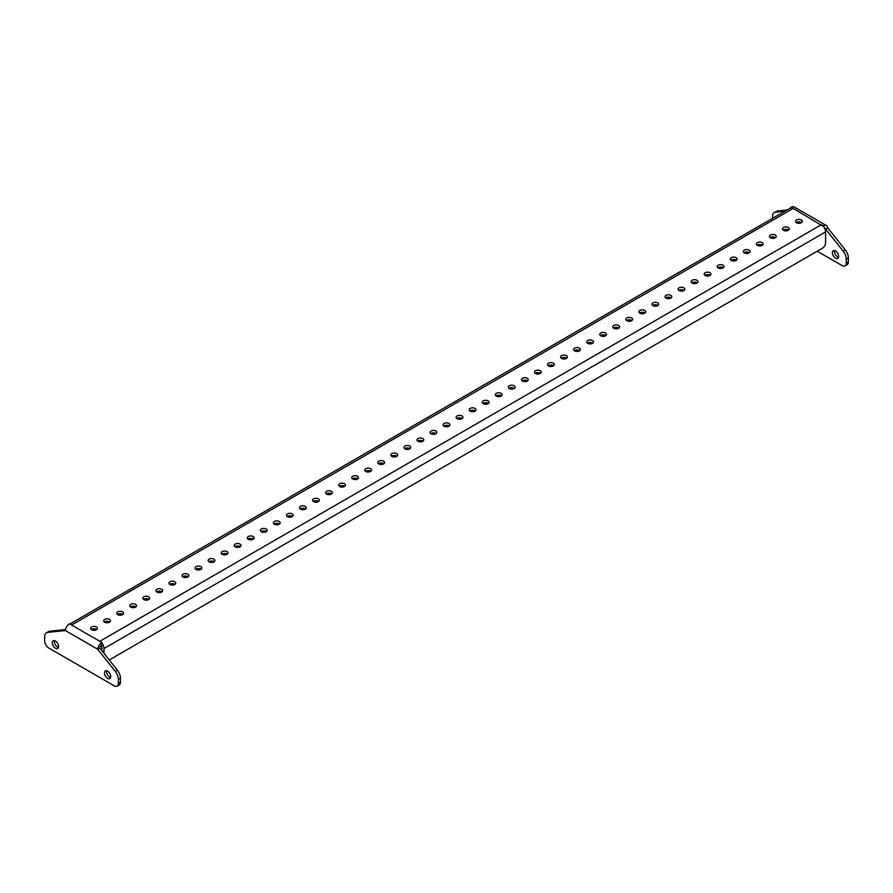 <?xml version="1.0" encoding="UTF-8"?>
<svg xmlns="http://www.w3.org/2000/svg" width="893" height="893" viewBox="0 0 893 893"><rect width="100%" height="100%" fill="white"/><g stroke="black" fill="none" stroke-linecap="round" stroke-linejoin="round"><path stroke-width="1.34" d="M801.356 219.979A3.393 1.965 0 0 0 797.65 219.555A3.393 1.965 0 0 0 795.563 221.364A3.393 1.965 0 0 0 796.556 222.759A3.393 1.965 0 0 0 800.251 223.183A3.393 1.965 0 0 0 802.349 221.364A3.393 1.965 0 0 0 801.356 219.979M801.635 222.569A3.393 1.965 0 0 0 801.356 222.39A3.393 1.965 0 0 0 796.277 222.569M788.307 227.514A3.393 1.965 0 0 0 784.601 227.09A3.393 1.965 0 0 0 782.502 228.898A3.393 1.965 0 0 0 783.496 230.294A3.393 1.965 0 0 0 787.202 230.718A3.393 1.965 0 0 0 789.3 228.898A3.393 1.965 0 0 0 788.307 227.514M788.575 230.115A3.393 1.965 0 0 0 788.307 229.925A3.393 1.965 0 0 0 783.217 230.115M775.247 235.049A3.393 1.965 0 0 0 771.552 234.625A3.393 1.965 0 0 0 769.453 236.444A3.393 1.965 0 0 0 770.447 237.828A3.393 1.965 0 0 0 774.142 238.252A3.393 1.965 0 0 0 776.24 236.444A3.393 1.965 0 0 0 775.247 235.049M775.526 237.65A3.393 1.965 0 0 0 775.247 237.46A3.393 1.965 0 0 0 770.168 237.65M762.198 242.595A3.393 1.965 0 0 0 758.492 242.17A3.393 1.965 0 0 0 756.393 243.979A3.393 1.965 0 0 0 757.387 245.363A3.393 1.965 0 0 0 761.093 245.787A3.393 1.965 0 0 0 763.191 243.979A3.393 1.965 0 0 0 762.198 242.595M762.477 245.184A3.393 1.965 0 0 0 762.198 245.006A3.393 1.965 0 0 0 757.119 245.184M749.138 250.129A3.393 1.965 0 0 0 745.443 249.705A3.393 1.965 0 0 0 743.344 251.513A3.393 1.965 0 0 0 744.338 252.898A3.393 1.965 0 0 0 748.044 253.322A3.393 1.965 0 0 0 750.131 251.513A3.393 1.965 0 0 0 749.138 250.129M749.417 252.719A3.393 1.965 0 0 0 749.138 252.54A3.393 1.965 0 0 0 744.059 252.719M736.089 257.664A3.393 1.965 0 0 0 732.383 257.24A3.393 1.965 0 0 0 730.284 259.048A3.393 1.965 0 0 0 731.278 260.432A3.393 1.965 0 0 0 734.984 260.856A3.393 1.965 0 0 0 737.082 259.048A3.393 1.965 0 0 0 736.089 257.664M736.368 260.254A3.393 1.965 0 0 0 736.089 260.075A3.393 1.965 0 0 0 731.01 260.254M723.029 265.199A3.393 1.965 0 0 0 719.334 264.774A3.393 1.965 0 0 0 717.235 266.583A3.393 1.965 0 0 0 718.229 267.978A3.393 1.965 0 0 0 721.935 268.402A3.393 1.965 0 0 0 724.033 266.583A3.393 1.965 0 0 0 723.029 265.199M723.308 267.788A3.393 1.965 0 0 0 723.029 267.61A3.393 1.965 0 0 0 717.95 267.788M709.98 272.733A3.393 1.965 0 0 0 706.274 272.309A3.393 1.965 0 0 0 704.175 274.129A3.393 1.965 0 0 0 705.18 275.513A3.393 1.965 0 0 0 708.875 275.937A3.393 1.965 0 0 0 710.973 274.129A3.393 1.965 0 0 0 709.98 272.733M710.259 275.334A3.393 1.965 0 0 0 709.98 275.144A3.393 1.965 0 0 0 704.901 275.334M696.931 280.268A3.393 1.965 0 0 0 693.225 279.844A3.393 1.965 0 0 0 691.126 281.663A3.393 1.965 0 0 0 692.12 283.048A3.393 1.965 0 0 0 695.826 283.472A3.393 1.965 0 0 0 697.924 281.663A3.393 1.965 0 0 0 696.931 280.268M697.199 282.869A3.393 1.965 0 0 0 696.931 282.69A3.393 1.965 0 0 0 691.841 282.869M683.871 287.814A3.393 1.965 0 0 0 680.165 287.39A3.393 1.965 0 0 0 678.077 289.198A3.393 1.965 0 0 0 679.071 290.582A3.393 1.965 0 0 0 682.765 291.006A3.393 1.965 0 0 0 684.864 289.198A3.393 1.965 0 0 0 683.871 287.814M684.15 290.404A3.393 1.965 0 0 0 683.871 290.225A3.393 1.965 0 0 0 678.792 290.404M670.822 295.349A3.393 1.965 0 0 0 667.116 294.924A3.393 1.965 0 0 0 665.017 296.733A3.393 1.965 0 0 0 666.011 298.117A3.393 1.965 0 0 0 669.717 298.541A3.393 1.965 0 0 0 671.815 296.733A3.393 1.965 0 0 0 670.822 295.349M671.09 297.938A3.393 1.965 0 0 0 670.822 297.76A3.393 1.965 0 0 0 665.731 297.938M657.761 302.883A3.393 1.965 0 0 0 654.067 302.459A3.393 1.965 0 0 0 651.968 304.267A3.393 1.965 0 0 0 652.962 305.652A3.393 1.965 0 0 0 656.656 306.087A3.393 1.965 0 0 0 658.755 304.267A3.393 1.965 0 0 0 657.761 302.883M658.041 305.473A3.393 1.965 0 0 0 657.761 305.294A3.393 1.965 0 0 0 652.683 305.473M644.713 310.418A3.393 1.965 0 0 0 641.007 309.994A3.393 1.965 0 0 0 638.908 311.802A3.393 1.965 0 0 0 639.901 313.197A3.393 1.965 0 0 0 643.607 313.622A3.393 1.965 0 0 0 645.706 311.802A3.393 1.965 0 0 0 644.713 310.418M644.992 313.008A3.393 1.965 0 0 0 644.713 312.829A3.393 1.965 0 0 0 639.634 313.008M631.652 317.953A3.393 1.965 0 0 0 627.958 317.528A3.393 1.965 0 0 0 625.859 319.348A3.393 1.965 0 0 0 626.853 320.732A3.393 1.965 0 0 0 630.558 321.156A3.393 1.965 0 0 0 632.646 319.348A3.393 1.965 0 0 0 631.652 317.953M631.931 320.554A3.393 1.965 0 0 0 631.652 320.364A3.393 1.965 0 0 0 626.573 320.554M618.603 325.487A3.393 1.965 0 0 0 614.897 325.063A3.393 1.965 0 0 0 612.799 326.883A3.393 1.965 0 0 0 613.804 328.267A3.393 1.965 0 0 0 617.498 328.691A3.393 1.965 0 0 0 619.597 326.883A3.393 1.965 0 0 0 618.603 325.487M618.882 328.088A3.393 1.965 0 0 0 618.603 327.91A3.393 1.965 0 0 0 613.524 328.088M605.543 333.033A3.393 1.965 0 0 0 601.849 332.609A3.393 1.965 0 0 0 599.75 334.417A3.393 1.965 0 0 0 600.743 335.801A3.393 1.965 0 0 0 604.449 336.226A3.393 1.965 0 0 0 606.548 334.417A3.393 1.965 0 0 0 605.543 333.033M605.822 335.623A3.393 1.965 0 0 0 605.543 335.444A3.393 1.965 0 0 0 600.464 335.623M592.494 340.568A3.393 1.965 0 0 0 588.788 340.144A3.393 1.965 0 0 0 586.701 341.952A3.393 1.965 0 0 0 587.694 343.336A3.393 1.965 0 0 0 591.389 343.76A3.393 1.965 0 0 0 593.488 341.952A3.393 1.965 0 0 0 592.494 340.568M592.773 343.158A3.393 1.965 0 0 0 592.494 342.979A3.393 1.965 0 0 0 587.415 343.158M579.445 348.103A3.393 1.965 0 0 0 575.739 347.678A3.393 1.965 0 0 0 573.641 349.487A3.393 1.965 0 0 0 574.634 350.871A3.393 1.965 0 0 0 578.34 351.306A3.393 1.965 0 0 0 580.439 349.487A3.393 1.965 0 0 0 579.445 348.103M579.713 350.692A3.393 1.965 0 0 0 579.445 350.514A3.393 1.965 0 0 0 574.355 350.692M566.385 355.637A3.393 1.965 0 0 0 562.679 355.213A3.393 1.965 0 0 0 560.592 357.021A3.393 1.965 0 0 0 561.585 358.417A3.393 1.965 0 0 0 565.28 358.841A3.393 1.965 0 0 0 567.379 357.021A3.393 1.965 0 0 0 566.385 355.637M566.664 358.227A3.393 1.965 0 0 0 566.385 358.048A3.393 1.965 0 0 0 561.306 358.227M553.336 363.172A3.393 1.965 0 0 0 549.63 362.748A3.393 1.965 0 0 0 547.532 364.567A3.393 1.965 0 0 0 548.525 365.951A3.393 1.965 0 0 0 552.231 366.376A3.393 1.965 0 0 0 554.33 364.567A3.393 1.965 0 0 0 553.336 363.172M553.604 365.773A3.393 1.965 0 0 0 553.336 365.583A3.393 1.965 0 0 0 548.257 365.773M540.276 370.707A3.393 1.965 0 0 0 536.581 370.282A3.393 1.965 0 0 0 534.483 372.102A3.393 1.965 0 0 0 535.476 373.486A3.393 1.965 0 0 0 539.182 373.91A3.393 1.965 0 0 0 541.27 372.102A3.393 1.965 0 0 0 540.276 370.707M540.555 373.307A3.393 1.965 0 0 0 540.276 373.129A3.393 1.965 0 0 0 535.197 373.307M527.227 378.252A3.393 1.965 0 0 0 523.521 377.828A3.393 1.965 0 0 0 521.423 379.637A3.393 1.965 0 0 0 522.416 381.021A3.393 1.965 0 0 0 526.122 381.445A3.393 1.965 0 0 0 528.221 379.637A3.393 1.965 0 0 0 527.227 378.252M527.506 380.842A3.393 1.965 0 0 0 527.227 380.664A3.393 1.965 0 0 0 522.148 380.842M422.791 438.541A3.393 1.965 0 0 0 419.096 438.117A3.393 1.965 0 0 0 416.998 439.925A3.393 1.965 0 0 0 417.991 441.309A3.393 1.965 0 0 0 421.697 441.745A3.393 1.965 0 0 0 423.784 439.925A3.393 1.965 0 0 0 422.791 438.541M423.07 441.131A3.393 1.965 0 0 0 422.791 440.952A3.393 1.965 0 0 0 417.712 441.131M409.742 446.076A3.393 1.965 0 0 0 406.036 445.652A3.393 1.965 0 0 0 403.937 447.46A3.393 1.965 0 0 0 404.942 448.855A3.393 1.965 0 0 0 408.637 449.279A3.393 1.965 0 0 0 410.735 447.46A3.393 1.965 0 0 0 409.742 446.076M410.021 448.666A3.393 1.965 0 0 0 409.742 448.487A3.393 1.965 0 0 0 404.663 448.666M396.682 453.611A3.393 1.965 0 0 0 392.987 453.186A3.393 1.965 0 0 0 390.888 455.006A3.393 1.965 0 0 0 391.882 456.39A3.393 1.965 0 0 0 395.588 456.814A3.393 1.965 0 0 0 397.686 455.006A3.393 1.965 0 0 0 396.682 453.611M396.961 456.211A3.393 1.965 0 0 0 396.682 456.022A3.393 1.965 0 0 0 391.603 456.211M383.633 461.156A3.393 1.965 0 0 0 379.927 460.721A3.393 1.965 0 0 0 377.839 462.541A3.393 1.965 0 0 0 378.833 463.925A3.393 1.965 0 0 0 382.528 464.349A3.393 1.965 0 0 0 384.626 462.541A3.393 1.965 0 0 0 383.633 461.156M383.912 463.746A3.393 1.965 0 0 0 383.633 463.567A3.393 1.965 0 0 0 378.554 463.746M370.584 468.691A3.393 1.965 0 0 0 366.878 468.267A3.393 1.965 0 0 0 364.779 470.075A3.393 1.965 0 0 0 365.773 471.459A3.393 1.965 0 0 0 369.479 471.884A3.393 1.965 0 0 0 371.577 470.075A3.393 1.965 0 0 0 370.584 468.691M370.852 471.281A3.393 1.965 0 0 0 370.584 471.102A3.393 1.965 0 0 0 365.494 471.281M357.524 476.226A3.393 1.965 0 0 0 353.818 475.802A3.393 1.965 0 0 0 351.73 477.61A3.393 1.965 0 0 0 352.724 478.994A3.393 1.965 0 0 0 356.419 479.418A3.393 1.965 0 0 0 358.517 477.61A3.393 1.965 0 0 0 357.524 476.226M357.803 478.815A3.393 1.965 0 0 0 357.524 478.637A3.393 1.965 0 0 0 352.445 478.815M344.475 483.76A3.393 1.965 0 0 0 340.769 483.336A3.393 1.965 0 0 0 338.67 485.145A3.393 1.965 0 0 0 339.664 486.529A3.393 1.965 0 0 0 343.37 486.964A3.393 1.965 0 0 0 345.468 485.145A3.393 1.965 0 0 0 344.475 483.76M344.743 486.35A3.393 1.965 0 0 0 344.475 486.172A3.393 1.965 0 0 0 339.396 486.35M331.415 491.295A3.393 1.965 0 0 0 327.72 490.871A3.393 1.965 0 0 0 325.621 492.679A3.393 1.965 0 0 0 326.615 494.075A3.393 1.965 0 0 0 330.321 494.499A3.393 1.965 0 0 0 332.408 492.679A3.393 1.965 0 0 0 331.415 491.295M331.694 493.885A3.393 1.965 0 0 0 331.415 493.706A3.393 1.965 0 0 0 326.336 493.885M318.366 498.83A3.393 1.965 0 0 0 314.66 498.406A3.393 1.965 0 0 0 312.561 500.225A3.393 1.965 0 0 0 313.555 501.609A3.393 1.965 0 0 0 317.261 502.033A3.393 1.965 0 0 0 319.359 500.225A3.393 1.965 0 0 0 318.366 498.83M318.645 501.431A3.393 1.965 0 0 0 318.366 501.241A3.393 1.965 0 0 0 313.287 501.431M305.306 506.376A3.393 1.965 0 0 0 301.611 505.94A3.393 1.965 0 0 0 299.512 507.76A3.393 1.965 0 0 0 300.506 509.144A3.393 1.965 0 0 0 304.212 509.568A3.393 1.965 0 0 0 306.299 507.76A3.393 1.965 0 0 0 305.306 506.376M305.585 508.965A3.393 1.965 0 0 0 305.306 508.787A3.393 1.965 0 0 0 300.227 508.965M292.257 513.91A3.393 1.965 0 0 0 288.551 513.486A3.393 1.965 0 0 0 286.452 515.294A3.393 1.965 0 0 0 287.457 516.679A3.393 1.965 0 0 0 291.151 517.103A3.393 1.965 0 0 0 293.25 515.294A3.393 1.965 0 0 0 292.257 513.91M292.536 516.5A3.393 1.965 0 0 0 292.257 516.321A3.393 1.965 0 0 0 287.178 516.5M279.196 521.445A3.393 1.965 0 0 0 275.502 521.021A3.393 1.965 0 0 0 273.403 522.829A3.393 1.965 0 0 0 274.397 524.213A3.393 1.965 0 0 0 278.103 524.637A3.393 1.965 0 0 0 280.201 522.829A3.393 1.965 0 0 0 279.196 521.445M279.476 524.035A3.393 1.965 0 0 0 279.196 523.856A3.393 1.965 0 0 0 274.118 524.035M266.147 528.98A3.393 1.965 0 0 0 262.442 528.556A3.393 1.965 0 0 0 260.354 530.364A3.393 1.965 0 0 0 261.348 531.748A3.393 1.965 0 0 0 265.042 532.183A3.393 1.965 0 0 0 267.141 530.364A3.393 1.965 0 0 0 266.147 528.98M266.427 531.569A3.393 1.965 0 0 0 266.147 531.391A3.393 1.965 0 0 0 261.069 531.569M253.099 536.514A3.393 1.965 0 0 0 249.393 536.09A3.393 1.965 0 0 0 247.294 537.899A3.393 1.965 0 0 0 248.287 539.294A3.393 1.965 0 0 0 251.993 539.718A3.393 1.965 0 0 0 254.092 537.899A3.393 1.965 0 0 0 253.099 536.514M253.366 539.104A3.393 1.965 0 0 0 253.099 538.925A3.393 1.965 0 0 0 248.008 539.104M240.038 544.049A3.393 1.965 0 0 0 236.344 543.625A3.393 1.965 0 0 0 234.245 545.444A3.393 1.965 0 0 0 235.239 546.829A3.393 1.965 0 0 0 238.933 547.253A3.393 1.965 0 0 0 241.032 545.444A3.393 1.965 0 0 0 240.038 544.049M240.317 546.65A3.393 1.965 0 0 0 240.038 546.46A3.393 1.965 0 0 0 234.959 546.65M226.989 551.595A3.393 1.965 0 0 0 223.283 551.16A3.393 1.965 0 0 0 221.185 552.979A3.393 1.965 0 0 0 222.178 554.363A3.393 1.965 0 0 0 225.884 554.787A3.393 1.965 0 0 0 227.983 552.979A3.393 1.965 0 0 0 226.989 551.595M227.268 554.185A3.393 1.965 0 0 0 226.989 554.006A3.393 1.965 0 0 0 221.911 554.185M514.167 385.787A3.393 1.965 0 0 0 510.472 385.363A3.393 1.965 0 0 0 508.374 387.171A3.393 1.965 0 0 0 509.367 388.555A3.393 1.965 0 0 0 513.073 388.98A3.393 1.965 0 0 0 515.161 387.171A3.393 1.965 0 0 0 514.167 385.787M514.446 388.377A3.393 1.965 0 0 0 514.167 388.198A3.393 1.965 0 0 0 509.088 388.377M501.118 393.322A3.393 1.965 0 0 0 497.412 392.898A3.393 1.965 0 0 0 495.314 394.706A3.393 1.965 0 0 0 496.318 396.09A3.393 1.965 0 0 0 500.013 396.525A3.393 1.965 0 0 0 502.112 394.706A3.393 1.965 0 0 0 501.118 393.322M501.397 395.912A3.393 1.965 0 0 0 501.118 395.733A3.393 1.965 0 0 0 496.039 395.912M488.058 400.857A3.393 1.965 0 0 0 484.363 400.432A3.393 1.965 0 0 0 482.265 402.241A3.393 1.965 0 0 0 483.258 403.636A3.393 1.965 0 0 0 486.964 404.06A3.393 1.965 0 0 0 489.063 402.241A3.393 1.965 0 0 0 488.058 400.857M488.337 403.446A3.393 1.965 0 0 0 488.058 403.268A3.393 1.965 0 0 0 482.979 403.446M475.009 408.391A3.393 1.965 0 0 0 471.303 407.967A3.393 1.965 0 0 0 469.216 409.787A3.393 1.965 0 0 0 470.209 411.171A3.393 1.965 0 0 0 473.904 411.595A3.393 1.965 0 0 0 476.002 409.787A3.393 1.965 0 0 0 475.009 408.391M475.288 410.992A3.393 1.965 0 0 0 475.009 410.802A3.393 1.965 0 0 0 469.93 410.992M461.96 415.926A3.393 1.965 0 0 0 458.254 415.502A3.393 1.965 0 0 0 456.156 417.321A3.393 1.965 0 0 0 457.149 418.705A3.393 1.965 0 0 0 460.855 419.13A3.393 1.965 0 0 0 462.954 417.321A3.393 1.965 0 0 0 461.96 415.926M462.228 418.527A3.393 1.965 0 0 0 461.96 418.348A3.393 1.965 0 0 0 456.87 418.527M96.444 626.953A3.393 1.965 0 0 0 92.749 626.529A3.393 1.965 0 0 0 90.651 628.337A3.393 1.965 0 0 0 91.644 629.732A3.393 1.965 0 0 0 95.35 630.157A3.393 1.965 0 0 0 97.437 628.337A3.393 1.965 0 0 0 96.444 626.953M96.723 629.543A3.393 1.965 0 0 0 96.444 629.364A3.393 1.965 0 0 0 91.365 629.543M109.504 619.418A3.393 1.965 0 0 0 105.798 618.994A3.393 1.965 0 0 0 103.7 620.802A3.393 1.965 0 0 0 104.693 622.198A3.393 1.965 0 0 0 108.399 622.622A3.393 1.965 0 0 0 110.498 620.802A3.393 1.965 0 0 0 109.504 619.418M109.783 622.008A3.393 1.965 0 0 0 109.504 621.829A3.393 1.965 0 0 0 104.425 622.008M122.553 611.884A3.393 1.965 0 0 0 118.858 611.459A3.393 1.965 0 0 0 116.76 613.268A3.393 1.965 0 0 0 117.753 614.652A3.393 1.965 0 0 0 121.448 615.076A3.393 1.965 0 0 0 123.547 613.268A3.393 1.965 0 0 0 122.553 611.884M122.832 614.473A3.393 1.965 0 0 0 122.553 614.295A3.393 1.965 0 0 0 117.474 614.473M135.613 604.349A3.393 1.965 0 0 0 131.907 603.925A3.393 1.965 0 0 0 129.809 605.733A3.393 1.965 0 0 0 130.802 607.117A3.393 1.965 0 0 0 134.508 607.541A3.393 1.965 0 0 0 136.607 605.733A3.393 1.965 0 0 0 135.613 604.349M135.881 606.939A3.393 1.965 0 0 0 135.613 606.76A3.393 1.965 0 0 0 130.523 606.939M148.662 596.814A3.393 1.965 0 0 0 144.956 596.379A3.393 1.965 0 0 0 142.869 598.198A3.393 1.965 0 0 0 143.862 599.583A3.393 1.965 0 0 0 147.557 600.007A3.393 1.965 0 0 0 149.656 598.198A3.393 1.965 0 0 0 148.662 596.814M148.941 599.404A3.393 1.965 0 0 0 148.662 599.225A3.393 1.965 0 0 0 143.583 599.404M161.722 589.268A3.393 1.965 0 0 0 158.016 588.844A3.393 1.965 0 0 0 155.918 590.664A3.393 1.965 0 0 0 156.911 592.048A3.393 1.965 0 0 0 160.617 592.472A3.393 1.965 0 0 0 162.716 590.664A3.393 1.965 0 0 0 161.722 589.268M161.99 591.869A3.393 1.965 0 0 0 161.722 591.679A3.393 1.965 0 0 0 156.632 591.869M174.771 581.734A3.393 1.965 0 0 0 171.065 581.31A3.393 1.965 0 0 0 168.967 583.118A3.393 1.965 0 0 0 169.971 584.513A3.393 1.965 0 0 0 173.666 584.937A3.393 1.965 0 0 0 175.765 583.118A3.393 1.965 0 0 0 174.771 581.734M175.05 584.323A3.393 1.965 0 0 0 174.771 584.145A3.393 1.965 0 0 0 169.692 584.323M187.82 574.199A3.393 1.965 0 0 0 184.125 573.775A3.393 1.965 0 0 0 182.027 575.583A3.393 1.965 0 0 0 183.02 576.978A3.393 1.965 0 0 0 186.726 577.403A3.393 1.965 0 0 0 188.825 575.583A3.393 1.965 0 0 0 187.82 574.199M188.099 576.789A3.393 1.965 0 0 0 187.82 576.61A3.393 1.965 0 0 0 182.741 576.789M200.88 566.664A3.393 1.965 0 0 0 197.174 566.24A3.393 1.965 0 0 0 195.076 568.048A3.393 1.965 0 0 0 196.069 569.433A3.393 1.965 0 0 0 199.775 569.857A3.393 1.965 0 0 0 201.874 568.048A3.393 1.965 0 0 0 200.88 566.664M201.159 569.254A3.393 1.965 0 0 0 200.88 569.075A3.393 1.965 0 0 0 195.801 569.254M213.929 559.13A3.393 1.965 0 0 0 210.235 558.705A3.393 1.965 0 0 0 208.136 560.514A3.393 1.965 0 0 0 209.129 561.898A3.393 1.965 0 0 0 212.835 562.322A3.393 1.965 0 0 0 214.923 560.514A3.393 1.965 0 0 0 213.929 559.13M214.208 561.719A3.393 1.965 0 0 0 213.929 561.541A3.393 1.965 0 0 0 208.85 561.719M435.851 431.006A3.393 1.965 0 0 0 432.145 430.582A3.393 1.965 0 0 0 430.046 432.391A3.393 1.965 0 0 0 431.04 433.775A3.393 1.965 0 0 0 434.746 434.199A3.393 1.965 0 0 0 436.844 432.391A3.393 1.965 0 0 0 435.851 431.006M436.13 433.596A3.393 1.965 0 0 0 435.851 433.418A3.393 1.965 0 0 0 430.772 433.596M448.9 423.472A3.393 1.965 0 0 0 445.205 423.048A3.393 1.965 0 0 0 443.107 424.856A3.393 1.965 0 0 0 444.1 426.24A3.393 1.965 0 0 0 447.795 426.664A3.393 1.965 0 0 0 449.893 424.856A3.393 1.965 0 0 0 448.9 423.472M449.179 426.061A3.393 1.965 0 0 0 448.9 425.883A3.393 1.965 0 0 0 443.821 426.061M107.618 678.39A4.432 2.556 60 0 1 104.727 674.483A4.432 2.556 60 0 1 105.407 670.933A4.432 2.556 60 0 1 107.618 671.145A4.432 2.556 60 0 1 110.52 675.052A4.432 2.556 60 0 1 109.839 678.602A4.432 2.556 60 0 1 107.618 678.39M106.713 670.777A4.432 2.556 -120 0 0 109.705 677.184A4.432 2.556 -120 0 0 110.62 677.553M55.411 641.007A4.432 2.556 -120 0 0 53.189 640.783A4.432 2.556 -120 0 0 52.508 644.333A4.432 2.556 -120 0 0 55.411 648.24A4.432 2.556 -120 0 0 57.621 648.463A4.432 2.556 -120 0 0 58.302 644.913A4.432 2.556 -120 0 0 55.411 641.007M58.402 647.403A4.432 2.556 60 0 1 57.498 647.034A4.432 2.556 60 0 1 54.495 640.638M838.505 257.307A4.432 2.556 60 0 1 837.589 256.938A4.432 2.556 60 0 1 834.598 250.542M835.502 258.144A4.432 2.556 60 0 1 832.611 254.237A4.432 2.556 60 0 1 833.292 250.687A4.432 2.556 60 0 1 835.502 250.911A4.432 2.556 60 0 1 838.404 254.818A4.432 2.556 60 0 1 837.723 258.367A4.432 2.556 60 0 1 835.502 258.144M65.345 630.558L97.705 649.267L65.345 630.558A5.905 3.416 -60 0 1 69.509 623.816L99.793 641.308L821.404 224.679A5.905 3.416 60 0 1 823.491 226.532L793.207 208.404L71.596 625.022M117.385 670.185A8.863 5.112 60 0 1 120.466 678.2L118.378 679.406A8.863 5.112 -120 0 0 115.297 671.391L117.385 670.185L99.826 648.039L97.705 649.267A5.905 3.416 -60 0 1 101.88 642.514L99.793 641.308M103.968 653.308L103.968 648.541A5.905 3.416 -120 0 0 101.88 643.161L101.88 642.514M65.323 630.57L47.731 632.378A8.863 5.112 -120 0 0 46.481 632.78A8.863 5.112 -120 0 0 44.65 636.832L44.65 640.828A5.905 3.416 -120 0 0 48.825 648.061L114.204 685.802A5.905 3.416 -120 0 0 117.15 686.092A5.905 3.416 -120 0 0 118.378 683.391L120.466 682.185A5.905 3.416 60 0 1 119.238 684.886L117.15 686.092M118.378 679.406L118.378 683.391M97.705 649.267L115.297 671.391M46.481 632.78L48.579 631.574A8.863 5.112 60 0 1 49.829 631.172L65.502 629.565M120.466 678.2L120.466 682.185M791.12 207.198L793.207 208.404A5.905 3.416 60 0 0 791.12 207.846L791.12 207.198A5.905 3.416 120 0 1 794.078 206.908L826.449 225.594A5.905 3.416 120 0 0 823.491 225.884M824.485 228.016A2.958 1.708 120 0 1 824.976 228.15A2.958 1.708 120 0 1 825.545 229.043L827.655 227.827A5.905 3.416 120 0 0 826.449 225.594M825.545 229.043L843.171 251.145L845.269 249.94A8.863 5.112 60 0 1 848.35 257.954L848.35 261.939A5.905 3.416 60 0 1 847.122 264.652L845.035 265.857A5.905 3.416 -120 0 0 846.263 263.145L848.35 261.939M774.365 212.534L776.452 211.328A8.863 5.112 60 0 1 777.703 210.938L775.615 212.143A8.863 5.112 -120 0 0 774.365 212.534A8.863 5.112 -120 0 0 772.534 216.597L772.534 218.35M787.023 209.978L777.703 210.938M827.677 227.815L845.269 249.94M784.936 211.183L775.615 212.143M817.229 251.212L842.088 265.567A5.905 3.416 -120 0 0 845.035 265.857M848.35 257.954L846.263 259.16L846.263 263.145M846.263 259.16A8.863 5.112 -120 0 0 843.171 251.145M99.826 648.039A2.958 1.708 -60 0 1 101.88 644.925L101.88 643.161M823.491 226.532A5.905 3.416 60 0 1 825.578 231.923L825.578 242.773A4.432 2.556 120 0 1 822.453 248.198L109.259 659.96M101.88 650.684L101.88 647.336A2.958 1.708 -120 0 0 101.311 645.349M69.866 624.028L790.26 208.114A5.905 3.416 60 0 1 791.12 207.846M92.225 630L94.301 628.795M105.274 622.466L107.35 621.26M118.334 614.92L120.41 613.725M131.383 607.385L133.459 606.191M144.443 599.85L146.519 598.656M157.492 592.316L159.568 591.11M170.552 584.781L172.628 583.575M183.601 577.246L185.677 576.041M196.65 569.701L198.726 568.506M209.71 562.166L211.786 560.971M222.759 554.631L224.835 553.437M235.819 547.096L237.895 545.891M248.868 539.562L250.944 538.356M261.928 532.027L264.004 530.822M274.977 524.481L277.053 523.287M288.037 516.947L290.113 515.752M301.086 509.412L303.162 508.217M314.135 501.877L316.211 500.672M327.195 494.342L329.271 493.137M340.244 486.808L342.32 485.602M353.304 479.262L355.381 478.068M366.353 471.727L368.429 470.533M379.413 464.193L381.49 462.998M392.462 456.658L394.539 455.452M405.511 449.123L407.599 447.918M418.571 441.589L420.648 440.383M431.62 434.043L433.697 432.848M444.681 426.508L446.757 425.314M457.729 418.973L459.806 417.779M470.79 411.439L472.866 410.233M483.839 403.904L485.915 402.698M496.899 396.358L498.975 395.164M509.948 388.823L512.024 387.629M522.997 381.289L525.073 380.094M536.057 373.754L538.133 372.56M549.106 366.219L551.182 365.014M562.166 358.685L564.242 357.479M575.215 351.139L577.291 349.944M588.275 343.604L590.351 342.41M601.324 336.069L603.4 334.875M614.373 328.535L616.46 327.34M627.433 321L629.509 319.794M640.482 313.465L642.558 312.26M653.542 305.919L655.618 304.725M666.591 298.385L668.667 297.19M679.651 290.85L681.727 289.656M692.7 283.315L694.776 282.121M705.76 275.781L707.836 274.575M718.809 268.246L720.885 267.04M731.858 260.7L733.934 259.506M744.918 253.166L746.995 251.971M757.967 245.631L760.043 244.436M771.027 238.096L773.104 236.902M784.076 230.561L786.153 229.356M825.02 229.188L826.293 229.914M825.578 231.923L103.968 648.541M49.829 631.172L47.731 632.378"/></g></svg>
